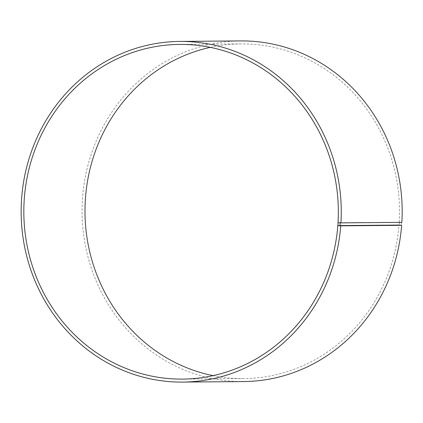 <?xml version="1.0" encoding="UTF-8"?>
<svg xmlns="http://www.w3.org/2000/svg" width="423" height="423" viewBox="0 0 423 423"><rect width="100%" height="100%" fill="white"/><g stroke="black" fill="none" stroke-linecap="round" stroke-linejoin="round"><path stroke-width="0.32" stroke-dasharray="2.12 1.59" d="M401.85 222.355L338.014 222.678M399.169 222.16A167.344 157.256 -90.5 0 0 240.814 43.902A167.344 157.256 -90.5 0 0 210.263 47.355M213.06 375.645A167.344 157.256 -90.5 0 0 243.664 378.58A167.344 157.256 -90.5 0 0 398.968 225.073M240.666 40.915A170.332 160.063 -90.5 0 0 82.062 212.605A170.332 160.063 -90.5 0 0 243.569 381.567M401.496 222.313L401.29 225.269M399.476 222.175L399.275 225.089M240.814 43.902L179.659 44.42M243.664 378.58L182.509 379.098"/><path stroke-width="0.63" d="M210.263 47.355A167.344 157.256 -90.5 0 0 84.991 212.579A167.344 157.256 -90.5 0 0 213.06 375.645M398.968 225.073L337.813 225.591L340.732 225.84L401.644 225.322L398.968 225.073M337.956 225.612L338.014 222.678A167.344 157.256 -90.5 0 0 179.659 44.42A167.344 157.256 -90.5 0 0 23.836 213.102A167.344 157.256 -90.5 0 0 182.509 379.098A167.344 157.256 -90.5 0 0 337.813 225.591M338.157 222.699L340.171 222.836L339.97 225.792M340.171 222.836L340.938 222.873A170.332 160.063 -90.5 0 0 179.754 41.433A170.332 160.063 -90.5 0 0 21.15 213.123A170.332 160.063 -90.5 0 0 182.657 382.085A170.332 160.063 -90.5 0 0 340.732 225.84M340.938 222.873L401.85 222.355A170.332 160.063 -90.5 0 0 240.666 40.915L179.754 41.433M182.657 382.085L243.569 381.567A170.332 160.063 -90.5 0 0 401.644 225.322"/></g></svg>
